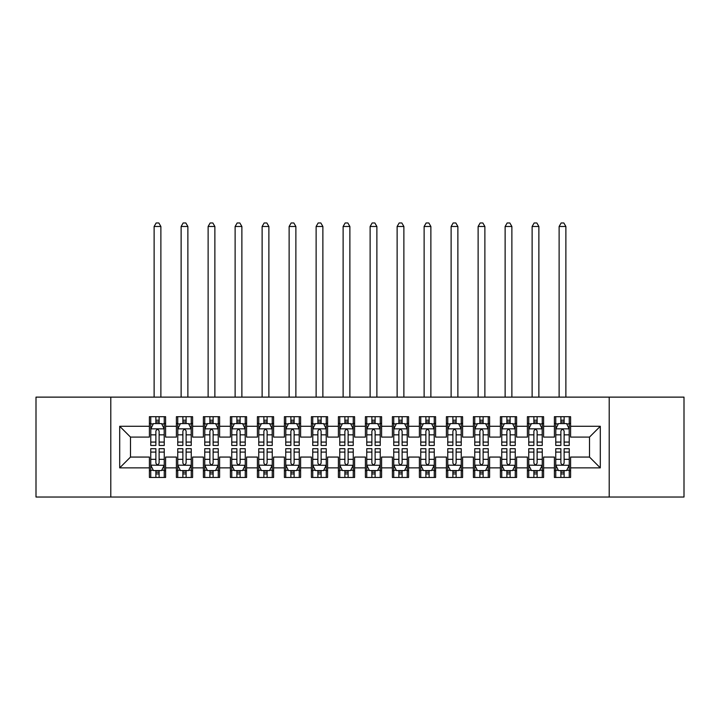 <?xml version="1.0" encoding="UTF-8"?>
<svg xmlns="http://www.w3.org/2000/svg" width="720" height="720" viewBox="0 0 720 720"><rect width="100%" height="100%" fill="white"/><g stroke="black" fill="none" stroke-linecap="round" stroke-linejoin="round"><path stroke-width="1.08" d="M609.21 497.025L684 497.025L684 397.125L609.21 397.125L609.21 497.025L110.79 497.025L110.79 397.125L36 397.125L36 497.025L110.79 497.025M609.21 397.125L110.79 397.125M119.7 467.865L119.7 426.285L149.4 426.285L149.4 437.085L130.5 437.085L130.5 457.065L119.7 467.865L149.4 467.865L149.4 477.45L165.6 477.45L165.6 467.865L176.4 467.865L176.4 477.45L192.6 477.45L192.6 467.865L203.4 467.865L203.4 477.45L219.6 477.45L219.6 467.865L230.4 467.865L230.4 477.45L246.6 477.45L246.6 467.865L257.4 467.865L257.4 477.45L273.6 477.45L273.6 467.865L284.4 467.865L284.4 477.45L300.6 477.45L300.6 467.865L311.4 467.865L311.4 477.45L327.6 477.45L327.6 467.865L338.4 467.865L338.4 477.45L354.6 477.45L354.6 467.865L365.4 467.865L365.4 477.45L381.6 477.45L381.6 467.865L392.4 467.865L392.4 477.45L408.6 477.45L408.6 467.865L419.4 467.865L419.4 477.45L435.6 477.45L435.6 467.865L446.4 467.865L446.4 477.45L462.6 477.45L462.6 467.865L473.4 467.865L473.4 477.45L489.6 477.45L489.6 467.865L500.4 467.865L500.4 477.45L516.6 477.45L516.6 467.865L527.4 467.865L527.4 477.45L543.6 477.45L543.6 467.865L554.4 467.865L554.4 477.45L570.6 477.45L570.6 457.065L589.5 457.065L589.5 437.085L570.6 437.085L570.6 426.285L600.3 426.285L600.3 467.865L570.6 467.865M570.6 426.285L570.6 416.7L554.4 416.7L554.4 426.285L543.6 426.285L543.6 416.7L527.4 416.7L527.4 426.285L516.6 426.285L516.6 416.7L500.4 416.7L500.4 426.285L489.6 426.285L489.6 416.7L473.4 416.7L473.4 426.285L462.6 426.285L462.6 416.7L446.4 416.7L446.4 426.285L435.6 426.285L435.6 416.7L419.4 416.7L419.4 426.285L408.6 426.285L408.6 416.7L392.4 416.7L392.4 426.285L381.6 426.285L381.6 416.7L365.4 416.7L365.4 426.285L354.6 426.285L354.6 416.7L338.4 416.7L338.4 426.285L327.6 426.285L327.6 416.7L311.4 416.7L311.4 426.285L300.6 426.285L300.6 416.7L284.4 416.7L284.4 426.285L273.6 426.285L273.6 416.7L257.4 416.7L257.4 426.285L246.6 426.285L246.6 416.7L230.4 416.7L230.4 426.285L219.6 426.285L219.6 416.7L203.4 416.7L203.4 426.285L192.6 426.285L192.6 416.7L176.4 416.7L176.4 426.285L165.6 426.285L165.6 416.7L149.4 416.7L149.4 426.285M543.6 467.865L543.6 457.065L554.4 457.065L554.4 467.865M600.3 426.285L589.5 437.085M516.6 467.865L516.6 457.065L527.4 457.065L527.4 467.865M554.4 426.285L554.4 437.085L543.6 437.085L543.6 426.285M489.6 467.865L489.6 457.065L500.4 457.065L500.4 467.865M527.4 426.285L527.4 437.085L516.6 437.085L516.6 426.285M462.6 467.865L462.6 457.065L473.4 457.065L473.4 467.865M500.4 426.285L500.4 437.085L489.6 437.085L489.6 426.285M435.6 467.865L435.6 457.065L446.4 457.065L446.4 467.865M473.4 426.285L473.4 437.085L462.6 437.085L462.6 426.285M408.6 467.865L408.6 457.065L419.4 457.065L419.4 467.865M446.4 426.285L446.4 437.085L435.6 437.085L435.6 426.285M381.6 467.865L381.6 457.065L392.4 457.065L392.4 467.865M419.4 426.285L419.4 437.085L408.6 437.085L408.6 426.285M354.6 467.865L354.6 457.065L365.4 457.065L365.4 467.865M392.4 426.285L392.4 437.085L381.6 437.085L381.6 426.285M327.6 467.865L327.6 457.065L338.4 457.065L338.4 467.865M365.4 426.285L365.4 437.085L354.6 437.085L354.6 426.285M300.6 467.865L300.6 457.065L311.4 457.065L311.4 467.865M338.4 426.285L338.4 437.085L327.6 437.085L327.6 426.285M273.6 467.865L273.6 457.065L284.4 457.065L284.4 467.865M311.4 426.285L311.4 437.085L300.6 437.085L300.6 426.285M246.6 467.865L246.6 457.065L257.4 457.065L257.4 467.865M284.4 426.285L284.4 437.085L273.6 437.085L273.6 426.285M219.6 467.865L219.6 457.065L230.4 457.065L230.4 467.865M257.4 426.285L257.4 437.085L246.6 437.085L246.6 426.285M192.6 467.865L192.6 457.065L203.4 457.065L203.4 467.865M230.4 426.285L230.4 437.085L219.6 437.085L219.6 426.285M165.6 467.865L165.6 457.065L176.4 457.065L176.4 467.865M203.4 426.285L203.4 437.085L192.6 437.085L192.6 426.285M130.5 457.065L149.4 457.065L149.4 467.865M176.4 426.285L176.4 437.085L165.6 437.085L165.6 426.285M554.4 423.45L555.75 423.45M569.25 423.45L570.6 423.45M527.4 423.45L528.75 423.45M542.25 423.45L543.6 423.45M500.4 423.45L501.75 423.45M515.25 423.45L516.6 423.45M473.4 423.45L474.75 423.45M488.25 423.45L489.6 423.45M446.4 423.45L447.75 423.45M461.25 423.45L462.6 423.45M419.4 423.45L420.75 423.45M434.25 423.45L435.6 423.45M392.4 423.45L393.75 423.45M407.25 423.45L408.6 423.45M365.4 423.45L366.75 423.45M380.25 423.45L381.6 423.45M338.4 423.45L339.75 423.45M353.25 423.45L354.6 423.45M311.4 423.45L312.75 423.45M326.25 423.45L327.6 423.45M284.4 423.45L285.75 423.45M299.25 423.45L300.6 423.45M257.4 423.45L258.75 423.45M272.25 423.45L273.6 423.45M230.4 423.45L231.75 423.45M245.25 423.45L246.6 423.45M203.4 423.45L204.75 423.45M218.25 423.45L219.6 423.45M176.4 423.45L177.75 423.45M191.25 423.45L192.6 423.45M149.4 423.45L150.75 423.45M164.25 423.45L165.6 423.45M149.4 470.7L150.75 470.7M164.25 470.7L165.6 470.7M176.4 470.7L177.75 470.7M191.25 470.7L192.6 470.7M203.4 470.7L204.75 470.7M218.25 470.7L219.6 470.7M230.4 470.7L231.75 470.7M245.25 470.7L246.6 470.7M257.4 470.7L258.75 470.7M272.25 470.7L273.6 470.7M284.4 470.7L285.75 470.7M299.25 470.7L300.6 470.7M311.4 470.7L312.75 470.7M326.25 470.7L327.6 470.7M338.4 470.7L339.75 470.7M353.25 470.7L354.6 470.7M365.4 470.7L366.75 470.7M380.25 470.7L381.6 470.7M392.4 470.7L393.75 470.7M407.25 470.7L408.6 470.7M419.4 470.7L420.75 470.7M434.25 470.7L435.6 470.7M446.4 470.7L447.75 470.7M461.25 470.7L462.6 470.7M473.4 470.7L474.75 470.7M488.25 470.7L489.6 470.7M500.4 470.7L501.75 470.7M515.25 470.7L516.6 470.7M527.4 470.7L528.75 470.7M542.25 470.7L543.6 470.7M554.4 470.7L555.75 470.7M569.25 470.7L570.6 470.7M119.7 426.285L130.5 437.085M589.5 457.065L600.3 467.865M159.12 420.21L155.88 420.21M164.25 442.071L159.12 442.071L159.12 445.455L164.25 445.455L164.178 428.85L150.813 428.85L150.75 445.455L155.88 445.455L155.88 442.071L150.75 442.071M150.75 428.985L150.75 416.7M164.25 428.985L164.25 416.7M164.178 428.85L161.55 423.585L153.45 423.585L150.822 428.85M155.88 423.585L155.88 416.7M159.12 416.7L159.12 423.585M159.12 442.071L159.12 431.01C158.04 428.931 156.96 428.931 155.88 431.01L155.88 442.071M159.12 423.45L155.88 423.45M160.875 397.125L160.875 226.485L154.125 226.485L154.125 397.125M154.125 226.485L156.15 222.975L158.85 222.975L160.875 226.485M155.88 473.94L159.12 473.94M150.813 465.3L153.45 470.565L161.55 470.565L164.25 465.165L164.25 448.695L159.12 448.695L159.12 452.079L164.25 452.079M164.25 465.165L164.25 477.45M153.288 470.241L150.75 470.241L150.75 448.695L155.88 448.695L155.88 463.14C156.96 465.219 158.04 465.219 159.12 463.14L159.12 452.079M150.75 470.241L150.75 477.45M159.12 470.565L159.12 477.45M155.88 477.45L155.88 470.565M150.75 465.165L164.178 465.3M155.88 470.7L159.12 470.7M186.12 420.21L182.88 420.21M191.25 442.071L186.12 442.071L186.12 445.455L191.25 445.455L191.178 428.85L177.813 428.85L177.75 445.455L182.88 445.455L182.88 442.071L177.75 442.071M177.75 428.985L177.75 416.7M191.25 428.985L191.25 416.7M191.178 428.85L188.55 423.585L180.45 423.585L177.822 428.85M182.88 423.585L182.88 416.7M186.12 416.7L186.12 423.585M186.12 442.071L186.12 431.01C185.04 428.931 183.96 428.931 182.88 431.01L182.88 442.071M186.12 423.45L182.88 423.45M187.875 397.125L187.875 226.485L181.125 226.485L181.125 397.125M181.125 226.485L183.15 222.975L185.85 222.975L187.875 226.485M213.12 420.21L209.88 420.21M218.25 442.071L213.12 442.071L213.12 445.455L218.25 445.455L218.178 428.85L204.813 428.85L204.75 445.455L209.88 445.455L209.88 442.071L204.75 442.071M204.75 428.985L204.75 416.7M218.25 428.985L218.25 416.7M218.178 428.85L215.55 423.585L207.45 423.585L204.822 428.85M209.88 423.585L209.88 416.7M213.12 416.7L213.12 423.585M213.12 442.071L213.12 431.01C212.04 428.931 210.96 428.931 209.88 431.01L209.88 442.071M213.12 423.45L209.88 423.45M214.875 397.125L214.875 226.485L208.125 226.485L208.125 397.125M208.125 226.485L210.15 222.975L212.85 222.975L214.875 226.485M182.88 473.94L186.12 473.94M177.813 465.3L180.45 470.565L188.55 470.565L191.25 465.165L191.25 448.695L186.12 448.695L186.12 452.079L191.25 452.079M191.25 465.165L191.25 477.45M180.288 470.241L177.75 470.241L177.75 448.695L182.88 448.695L182.88 463.14C183.96 465.219 185.04 465.219 186.12 463.14L186.12 452.079M177.75 470.241L177.75 477.45M186.12 470.565L186.12 477.45M182.88 477.45L182.88 470.565M177.75 465.165L191.178 465.3M182.88 470.7L186.12 470.7M209.88 473.94L213.12 473.94M204.813 465.3L207.45 470.565L215.55 470.565L218.25 465.165L218.25 448.695L213.12 448.695L213.12 452.079L218.25 452.079M218.25 465.165L218.25 477.45M207.288 470.241L204.75 470.241L204.75 448.695L209.88 448.695L209.88 463.14C210.96 465.219 212.04 465.219 213.12 463.14L213.12 452.079M204.75 470.241L204.75 477.45M213.12 470.565L213.12 477.45M209.88 477.45L209.88 470.565M204.75 465.165L218.178 465.3M209.88 470.7L213.12 470.7M240.12 420.21L236.88 420.21M245.25 442.071L240.12 442.071L240.12 445.455L245.25 445.455L245.178 428.85L231.813 428.85L231.75 445.455L236.88 445.455L236.88 442.071L231.75 442.071M231.75 428.985L231.75 416.7M245.25 428.985L245.25 416.7M245.178 428.85L242.55 423.585L234.45 423.585L231.822 428.85M236.88 423.585L236.88 416.7M240.12 416.7L240.12 423.585M240.12 442.071L240.12 431.01C239.04 428.931 237.96 428.931 236.88 431.01L236.88 442.071M240.12 423.45L236.88 423.45M241.875 397.125L241.875 226.485L235.125 226.485L235.125 397.125M235.125 226.485L237.15 222.975L239.85 222.975L241.875 226.485M267.12 420.21L263.88 420.21M272.25 442.071L267.12 442.071L267.12 445.455L272.25 445.455L272.178 428.85L258.813 428.85L258.75 445.455L263.88 445.455L263.88 442.071L258.75 442.071M258.75 428.985L258.75 416.7M272.25 428.985L272.25 416.7M272.178 428.85L269.55 423.585L261.45 423.585L258.822 428.85M263.88 423.585L263.88 416.7M267.12 416.7L267.12 423.585M267.12 442.071L267.12 431.01C266.04 428.931 264.96 428.931 263.88 431.01L263.88 442.071M267.12 423.45L263.88 423.45M268.875 397.125L268.875 226.485L262.125 226.485L262.125 397.125M262.125 226.485L264.15 222.975L266.85 222.975L268.875 226.485M236.88 473.94L240.12 473.94M231.813 465.3L234.45 470.565L242.55 470.565L245.25 465.165L245.25 448.695L240.12 448.695L240.12 452.079L245.25 452.079M245.25 465.165L245.25 477.45M234.288 470.241L231.75 470.241L231.75 448.695L236.88 448.695L236.88 463.14C237.96 465.219 239.04 465.219 240.12 463.14L240.12 452.079M231.75 470.241L231.75 477.45M240.12 470.565L240.12 477.45M236.88 477.45L236.88 470.565M231.75 465.165L245.178 465.3M236.88 470.7L240.12 470.7M263.88 473.94L267.12 473.94M258.813 465.3L261.45 470.565L269.55 470.565L272.25 465.165L272.25 448.695L267.12 448.695L267.12 452.079L272.25 452.079M272.25 465.165L272.25 477.45M261.288 470.241L258.75 470.241L258.75 448.695L263.88 448.695L263.88 463.14C264.96 465.219 266.04 465.219 267.12 463.14L267.12 452.079M258.75 470.241L258.75 477.45M267.12 470.565L267.12 477.45M263.88 477.45L263.88 470.565M258.75 465.165L272.178 465.3M263.88 470.7L267.12 470.7M294.12 420.21L290.88 420.21M299.25 442.071L294.12 442.071L294.12 445.455L299.25 445.455L299.178 428.85L285.813 428.85L285.75 445.455L290.88 445.455L290.88 442.071L285.75 442.071M285.75 428.985L285.75 416.7M299.25 428.985L299.25 416.7M299.178 428.85L296.55 423.585L288.45 423.585L285.822 428.85M290.88 423.585L290.88 416.7M294.12 416.7L294.12 423.585M294.12 442.071L294.12 431.01C293.04 428.931 291.96 428.931 290.88 431.01L290.88 442.071M294.12 423.45L290.88 423.45M295.875 397.125L295.875 226.485L289.125 226.485L289.125 397.125M289.125 226.485L291.15 222.975L293.85 222.975L295.875 226.485M290.88 473.94L294.12 473.94M285.813 465.3L288.45 470.565L296.55 470.565L299.25 465.165L299.25 448.695L294.12 448.695L294.12 452.079L299.25 452.079M299.25 465.165L299.25 477.45M288.288 470.241L285.75 470.241L285.75 448.695L290.88 448.695L290.88 463.14C291.96 465.219 293.04 465.219 294.12 463.14L294.12 452.079M285.75 470.241L285.75 477.45M294.12 470.565L294.12 477.45M290.88 477.45L290.88 470.565M285.75 465.165L299.178 465.3M290.88 470.7L294.12 470.7M321.12 420.21L317.88 420.21M326.25 442.071L321.12 442.071L321.12 445.455L326.25 445.455L326.178 428.85L312.813 428.85L312.75 445.455L317.88 445.455L317.88 442.071L312.75 442.071M312.75 428.985L312.75 416.7M326.25 428.985L326.25 416.7M326.178 428.85L323.55 423.585L315.45 423.585L312.822 428.85M317.88 423.585L317.88 416.7M321.12 416.7L321.12 423.585M321.12 442.071L321.12 431.01C320.04 428.931 318.96 428.931 317.88 431.01L317.88 442.071M321.12 423.45L317.88 423.45M322.875 397.125L322.875 226.485L316.125 226.485L316.125 397.125M316.125 226.485L318.15 222.975L320.85 222.975L322.875 226.485M317.88 473.94L321.12 473.94M312.813 465.3L315.45 470.565L323.55 470.565L326.25 465.165L326.25 448.695L321.12 448.695L321.12 452.079L326.25 452.079M326.25 465.165L326.25 477.45M315.288 470.241L312.75 470.241L312.75 448.695L317.88 448.695L317.88 463.14C318.96 465.219 320.04 465.219 321.12 463.14L321.12 452.079M312.75 470.241L312.75 477.45M321.12 470.565L321.12 477.45M317.88 477.45L317.88 470.565M312.75 465.165L326.178 465.3M317.88 470.7L321.12 470.7M348.12 420.21L344.88 420.21M353.25 442.071L348.12 442.071L348.12 445.455L353.25 445.455L353.178 428.85L339.813 428.85L339.75 445.455L344.88 445.455L344.88 442.071L339.75 442.071M339.75 428.985L339.75 416.7M353.25 428.985L353.25 416.7M353.178 428.85L350.55 423.585L342.45 423.585L339.822 428.85M344.88 423.585L344.88 416.7M348.12 416.7L348.12 423.585M348.12 442.071L348.12 431.01C347.04 428.931 345.96 428.931 344.88 431.01L344.88 442.071M348.12 423.45L344.88 423.45M349.875 397.125L349.875 226.485L343.125 226.485L343.125 397.125M343.125 226.485L345.15 222.975L347.85 222.975L349.875 226.485M344.88 473.94L348.12 473.94M339.813 465.3L342.45 470.565L350.55 470.565L353.25 465.165L353.25 448.695L348.12 448.695L348.12 452.079L353.25 452.079M353.25 465.165L353.25 477.45M342.288 470.241L339.75 470.241L339.75 448.695L344.88 448.695L344.88 463.14C345.96 465.219 347.04 465.219 348.12 463.14L348.12 452.079M339.75 470.241L339.75 477.45M348.12 470.565L348.12 477.45M344.88 477.45L344.88 470.565M339.75 465.165L353.178 465.3M344.88 470.7L348.12 470.7M375.12 420.21L371.88 420.21M380.25 442.071L375.12 442.071L375.12 445.455L380.25 445.455L380.178 428.85L366.813 428.85L366.75 445.455L371.88 445.455L371.88 442.071L366.75 442.071M366.75 428.985L366.75 416.7M380.25 428.985L380.25 416.7M380.178 428.85L377.55 423.585L369.45 423.585L366.822 428.85M371.88 423.585L371.88 416.7M375.12 416.7L375.12 423.585M375.12 442.071L375.12 431.01C374.04 428.931 372.96 428.931 371.88 431.01L371.88 442.071M375.12 423.45L371.88 423.45M376.875 397.125L376.875 226.485L370.125 226.485L370.125 397.125M370.125 226.485L372.15 222.975L374.85 222.975L376.875 226.485M371.88 473.94L375.12 473.94M366.813 465.3L369.45 470.565L377.55 470.565L380.25 465.165L380.25 448.695L375.12 448.695L375.12 452.079L380.25 452.079M380.25 465.165L380.25 477.45M369.288 470.241L366.75 470.241L366.75 448.695L371.88 448.695L371.88 463.14C372.96 465.219 374.04 465.219 375.12 463.14L375.12 452.079M366.75 470.241L366.75 477.45M375.12 470.565L375.12 477.45M371.88 477.45L371.88 470.565M366.75 465.165L380.178 465.3M371.88 470.7L375.12 470.7M402.12 420.21L398.88 420.21M407.25 442.071L402.12 442.071L402.12 445.455L407.25 445.455L407.178 428.85L393.813 428.85L393.75 445.455L398.88 445.455L398.88 442.071L393.75 442.071M393.75 428.985L393.75 416.7M407.25 428.985L407.25 416.7M407.178 428.85L404.55 423.585L396.45 423.585L393.822 428.85M398.88 423.585L398.88 416.7M402.12 416.7L402.12 423.585M402.12 442.071L402.12 431.01C401.04 428.931 399.96 428.931 398.88 431.01L398.88 442.071M402.12 423.45L398.88 423.45M403.875 397.125L403.875 226.485L397.125 226.485L397.125 397.125M397.125 226.485L399.15 222.975L401.85 222.975L403.875 226.485M398.88 473.94L402.12 473.94M393.813 465.3L396.45 470.565L404.55 470.565L407.25 465.165L407.25 448.695L402.12 448.695L402.12 452.079L407.25 452.079M407.25 465.165L407.25 477.45M396.288 470.241L393.75 470.241L393.75 448.695L398.88 448.695L398.88 463.14C399.96 465.219 401.04 465.219 402.12 463.14L402.12 452.079M393.75 470.241L393.75 477.45M402.12 470.565L402.12 477.45M398.88 477.45L398.88 470.565M393.75 465.165L407.178 465.3M398.88 470.7L402.12 470.7M429.12 420.21L425.88 420.21M434.25 442.071L429.12 442.071L429.12 445.455L434.25 445.455L434.178 428.85L420.813 428.85L420.75 445.455L425.88 445.455L425.88 442.071L420.75 442.071M420.75 428.985L420.75 416.7M434.25 428.985L434.25 416.7M434.178 428.85L431.55 423.585L423.45 423.585L420.822 428.85M425.88 423.585L425.88 416.7M429.12 416.7L429.12 423.585M429.12 442.071L429.12 431.01C428.04 428.931 426.96 428.931 425.88 431.01L425.88 442.071M429.12 423.45L425.88 423.45M430.875 397.125L430.875 226.485L424.125 226.485L424.125 397.125M424.125 226.485L426.15 222.975L428.85 222.975L430.875 226.485M425.88 473.94L429.12 473.94M420.813 465.3L423.45 470.565L431.55 470.565L434.25 465.165L434.25 448.695L429.12 448.695L429.12 452.079L434.25 452.079M434.25 465.165L434.25 477.45M423.288 470.241L420.75 470.241L420.75 448.695L425.88 448.695L425.88 463.14C426.96 465.219 428.04 465.219 429.12 463.14L429.12 452.079M420.75 470.241L420.75 477.45M429.12 470.565L429.12 477.45M425.88 477.45L425.88 470.565M420.75 465.165L434.178 465.3M425.88 470.7L429.12 470.7M456.12 420.21L452.88 420.21M461.25 442.071L456.12 442.071L456.12 445.455L461.25 445.455L461.178 428.85L447.813 428.85L447.75 445.455L452.88 445.455L452.88 442.071L447.75 442.071M447.75 428.985L447.75 416.7M461.25 428.985L461.25 416.7M461.178 428.85L458.55 423.585L450.45 423.585L447.822 428.85M452.88 423.585L452.88 416.7M456.12 416.7L456.12 423.585M456.12 442.071L456.12 431.01C455.04 428.931 453.96 428.931 452.88 431.01L452.88 442.071M456.12 423.45L452.88 423.45M457.875 397.125L457.875 226.485L451.125 226.485L451.125 397.125M451.125 226.485L453.15 222.975L455.85 222.975L457.875 226.485M452.88 473.94L456.12 473.94M447.813 465.3L450.45 470.565L458.55 470.565L461.25 465.165L461.25 448.695L456.12 448.695L456.12 452.079L461.25 452.079M461.25 465.165L461.25 477.45M450.288 470.241L447.75 470.241L447.75 448.695L452.88 448.695L452.88 463.14C453.96 465.219 455.04 465.219 456.12 463.14L456.12 452.079M447.75 470.241L447.75 477.45M456.12 470.565L456.12 477.45M452.88 477.45L452.88 470.565M447.75 465.165L461.178 465.3M452.88 470.7L456.12 470.7M483.12 420.21L479.88 420.21M488.25 442.071L483.12 442.071L483.12 445.455L488.25 445.455L488.178 428.85L474.813 428.85L474.75 445.455L479.88 445.455L479.88 442.071L474.75 442.071M474.75 428.985L474.75 416.7M488.25 428.985L488.25 416.7M488.178 428.85L485.55 423.585L477.45 423.585L474.822 428.85M479.88 423.585L479.88 416.7M483.12 416.7L483.12 423.585M483.12 442.071L483.12 431.01C482.04 428.931 480.96 428.931 479.88 431.01L479.88 442.071M483.12 423.45L479.88 423.45M484.875 397.125L484.875 226.485L478.125 226.485L478.125 397.125M478.125 226.485L480.15 222.975L482.85 222.975L484.875 226.485M479.88 473.94L483.12 473.94M474.813 465.3L477.45 470.565L485.55 470.565L488.25 465.165L488.25 448.695L483.12 448.695L483.12 452.079L488.25 452.079M488.25 465.165L488.25 477.45M477.288 470.241L474.75 470.241L474.75 448.695L479.88 448.695L479.88 463.14C480.96 465.219 482.04 465.219 483.12 463.14L483.12 452.079M474.75 470.241L474.75 477.45M483.12 470.565L483.12 477.45M479.88 477.45L479.88 470.565M474.75 465.165L488.178 465.3M479.88 470.7L483.12 470.7M510.12 420.21L506.88 420.21M515.25 442.071L510.12 442.071L510.12 445.455L515.25 445.455L515.178 428.85L501.813 428.85L501.75 445.455L506.88 445.455L506.88 442.071L501.75 442.071M501.75 428.985L501.75 416.7M515.25 428.985L515.25 416.7M515.178 428.85L512.55 423.585L504.45 423.585L501.822 428.85M506.88 423.585L506.88 416.7M510.12 416.7L510.12 423.585M510.12 442.071L510.12 431.01C509.04 428.931 507.96 428.931 506.88 431.01L506.88 442.071M510.12 423.45L506.88 423.45M511.875 397.125L511.875 226.485L505.125 226.485L505.125 397.125M505.125 226.485L507.15 222.975L509.85 222.975L511.875 226.485M506.88 473.94L510.12 473.94M501.813 465.3L504.45 470.565L512.55 470.565L515.25 465.165L515.25 448.695L510.12 448.695L510.12 452.079L515.25 452.079M515.25 465.165L515.25 477.45M504.288 470.241L501.75 470.241L501.75 448.695L506.88 448.695L506.88 463.14C507.96 465.219 509.04 465.219 510.12 463.14L510.12 452.079M501.75 470.241L501.75 477.45M510.12 470.565L510.12 477.45M506.88 477.45L506.88 470.565M501.75 465.165L515.178 465.3M506.88 470.7L510.12 470.7M537.12 420.21L533.88 420.21M542.25 442.071L537.12 442.071L537.12 445.455L542.25 445.455L542.178 428.85L528.813 428.85L528.75 445.455L533.88 445.455L533.88 442.071L528.75 442.071M528.75 428.985L528.75 416.7M542.25 428.985L542.25 416.7M542.178 428.85L539.55 423.585L531.45 423.585L528.822 428.85M533.88 423.585L533.88 416.7M537.12 416.7L537.12 423.585M537.12 442.071L537.12 431.01C536.04 428.931 534.96 428.931 533.88 431.01L533.88 442.071M537.12 423.45L533.88 423.45M538.875 397.125L538.875 226.485L532.125 226.485L532.125 397.125M532.125 226.485L534.15 222.975L536.85 222.975L538.875 226.485M533.88 473.94L537.12 473.94M528.813 465.3L531.45 470.565L539.55 470.565L542.25 465.165L542.25 448.695L537.12 448.695L537.12 452.079L542.25 452.079M542.25 465.165L542.25 477.45M531.288 470.241L528.75 470.241L528.75 448.695L533.88 448.695L533.88 463.14C534.96 465.219 536.04 465.219 537.12 463.14L537.12 452.079M528.75 470.241L528.75 477.45M537.12 470.565L537.12 477.45M533.88 477.45L533.88 470.565M528.75 465.165L542.178 465.3M533.88 470.7L537.12 470.7M564.12 420.21L560.88 420.21M569.25 442.071L564.12 442.071L564.12 445.455L569.25 445.455L569.178 428.85L555.813 428.85L555.75 445.455L560.88 445.455L560.88 442.071L555.75 442.071M555.75 428.985L555.75 416.7M569.25 428.985L569.25 416.7M569.178 428.85L566.55 423.585L558.45 423.585L555.822 428.85M560.88 423.585L560.88 416.7M564.12 416.7L564.12 423.585M564.12 442.071L564.12 431.01C563.04 428.931 561.96 428.931 560.88 431.01L560.88 442.071M564.12 423.45L560.88 423.45M565.875 397.125L565.875 226.485L559.125 226.485L559.125 397.125M559.125 226.485L561.15 222.975L563.85 222.975L565.875 226.485M560.88 473.94L564.12 473.94M555.813 465.3L558.45 470.565L566.55 470.565L569.25 465.165L569.25 448.695L564.12 448.695L564.12 452.079L569.25 452.079M569.25 465.165L569.25 477.45M558.288 470.241L555.75 470.241L555.75 448.695L560.88 448.695L560.88 463.14C561.96 465.219 563.04 465.219 564.12 463.14L564.12 452.079M555.75 470.241L555.75 477.45M564.12 470.565L564.12 477.45M560.88 477.45L560.88 470.565M555.75 465.165L569.178 465.3M560.88 470.7L564.12 470.7M150.75 423.909L153.288 423.909M161.712 423.909L164.25 423.909M155.88 434.835L150.75 434.835M164.25 434.835L159.12 434.835M159.12 421.929L155.88 421.929M164.25 470.241L161.712 470.241M150.75 452.079L155.88 452.079M159.12 459.315L164.25 459.315M150.75 459.315L155.88 459.315M155.88 472.221L159.12 472.221M177.75 423.909L180.288 423.909M188.712 423.909L191.25 423.909M182.88 434.835L177.75 434.835M191.25 434.835L186.12 434.835M186.12 421.929L182.88 421.929M204.75 423.909L207.288 423.909M215.712 423.909L218.25 423.909M209.88 434.835L204.75 434.835M218.25 434.835L213.12 434.835M213.12 421.929L209.88 421.929M191.25 470.241L188.712 470.241M177.75 452.079L182.88 452.079M186.12 459.315L191.25 459.315M177.75 459.315L182.88 459.315M182.88 472.221L186.12 472.221M218.25 470.241L215.712 470.241M204.75 452.079L209.88 452.079M213.12 459.315L218.25 459.315M204.75 459.315L209.88 459.315M209.88 472.221L213.12 472.221M231.75 423.909L234.288 423.909M242.712 423.909L245.25 423.909M236.88 434.835L231.75 434.835M245.25 434.835L240.12 434.835M240.12 421.929L236.88 421.929M258.75 423.909L261.288 423.909M269.712 423.909L272.25 423.909M263.88 434.835L258.75 434.835M272.25 434.835L267.12 434.835M267.12 421.929L263.88 421.929M245.25 470.241L242.712 470.241M231.75 452.079L236.88 452.079M240.12 459.315L245.25 459.315M231.75 459.315L236.88 459.315M236.88 472.221L240.12 472.221M272.25 470.241L269.712 470.241M258.75 452.079L263.88 452.079M267.12 459.315L272.25 459.315M258.75 459.315L263.88 459.315M263.88 472.221L267.12 472.221M285.75 423.909L288.288 423.909M296.712 423.909L299.25 423.909M290.88 434.835L285.75 434.835M299.25 434.835L294.12 434.835M294.12 421.929L290.88 421.929M299.25 470.241L296.712 470.241M285.75 452.079L290.88 452.079M294.12 459.315L299.25 459.315M285.75 459.315L290.88 459.315M290.88 472.221L294.12 472.221M312.75 423.909L315.288 423.909M323.712 423.909L326.25 423.909M317.88 434.835L312.75 434.835M326.25 434.835L321.12 434.835M321.12 421.929L317.88 421.929M326.25 470.241L323.712 470.241M312.75 452.079L317.88 452.079M321.12 459.315L326.25 459.315M312.75 459.315L317.88 459.315M317.88 472.221L321.12 472.221M339.75 423.909L342.288 423.909M350.712 423.909L353.25 423.909M344.88 434.835L339.75 434.835M353.25 434.835L348.12 434.835M348.12 421.929L344.88 421.929M353.25 470.241L350.712 470.241M339.75 452.079L344.88 452.079M348.12 459.315L353.25 459.315M339.75 459.315L344.88 459.315M344.88 472.221L348.12 472.221M366.75 423.909L369.288 423.909M377.712 423.909L380.25 423.909M371.88 434.835L366.75 434.835M380.25 434.835L375.12 434.835M375.12 421.929L371.88 421.929M380.25 470.241L377.712 470.241M366.75 452.079L371.88 452.079M375.12 459.315L380.25 459.315M366.75 459.315L371.88 459.315M371.88 472.221L375.12 472.221M393.75 423.909L396.288 423.909M404.712 423.909L407.25 423.909M398.88 434.835L393.75 434.835M407.25 434.835L402.12 434.835M402.12 421.929L398.88 421.929M407.25 470.241L404.712 470.241M393.75 452.079L398.88 452.079M402.12 459.315L407.25 459.315M393.75 459.315L398.88 459.315M398.88 472.221L402.12 472.221M420.75 423.909L423.288 423.909M431.712 423.909L434.25 423.909M425.88 434.835L420.75 434.835M434.25 434.835L429.12 434.835M429.12 421.929L425.88 421.929M434.25 470.241L431.712 470.241M420.75 452.079L425.88 452.079M429.12 459.315L434.25 459.315M420.75 459.315L425.88 459.315M425.88 472.221L429.12 472.221M447.75 423.909L450.288 423.909M458.712 423.909L461.25 423.909M452.88 434.835L447.75 434.835M461.25 434.835L456.12 434.835M456.12 421.929L452.88 421.929M461.25 470.241L458.712 470.241M447.75 452.079L452.88 452.079M456.12 459.315L461.25 459.315M447.75 459.315L452.88 459.315M452.88 472.221L456.12 472.221M474.75 423.909L477.288 423.909M485.712 423.909L488.25 423.909M479.88 434.835L474.75 434.835M488.25 434.835L483.12 434.835M483.12 421.929L479.88 421.929M488.25 470.241L485.712 470.241M474.75 452.079L479.88 452.079M483.12 459.315L488.25 459.315M474.75 459.315L479.88 459.315M479.88 472.221L483.12 472.221M501.75 423.909L504.288 423.909M512.712 423.909L515.25 423.909M506.88 434.835L501.75 434.835M515.25 434.835L510.12 434.835M510.12 421.929L506.88 421.929M515.25 470.241L512.712 470.241M501.75 452.079L506.88 452.079M510.12 459.315L515.25 459.315M501.75 459.315L506.88 459.315M506.88 472.221L510.12 472.221M528.75 423.909L531.288 423.909M539.712 423.909L542.25 423.909M533.88 434.835L528.75 434.835M542.25 434.835L537.12 434.835M537.12 421.929L533.88 421.929M542.25 470.241L539.712 470.241M528.75 452.079L533.88 452.079M537.12 459.315L542.25 459.315M528.75 459.315L533.88 459.315M533.88 472.221L537.12 472.221M555.75 423.909L558.288 423.909M566.712 423.909L569.25 423.909M560.88 434.835L555.75 434.835M569.25 434.835L564.12 434.835M564.12 421.929L560.88 421.929M569.25 470.241L566.712 470.241M555.75 452.079L560.88 452.079M564.12 459.315L569.25 459.315M555.75 459.315L560.88 459.315M560.88 472.221L564.12 472.221"/></g></svg>
